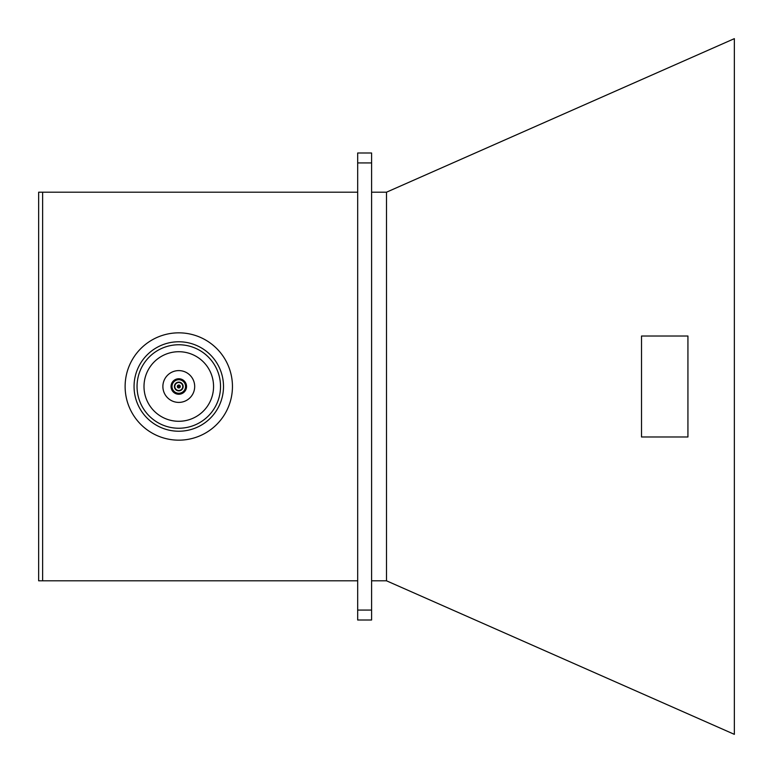 <?xml version="1.0" encoding="UTF-8"?>
<svg xmlns="http://www.w3.org/2000/svg" width="773" height="773" viewBox="0 0 773 773"><rect width="100%" height="100%" fill="white"/><g stroke="black" fill="none" stroke-linecap="round" stroke-linejoin="round"><path stroke-width="1.16" d="M357.677 580.803L38.65 580.803L38.65 192.197L42.621 192.197L42.621 580.803L42.621 192.197L357.677 192.197M178.785 402.404A15.904 15.904 0 0 0 194.69 386.5A15.904 15.904 0 0 0 178.785 370.596A15.904 15.904 0 0 0 162.881 386.5A15.904 15.904 0 0 0 178.785 402.404M178.785 341.772A44.728 44.728 0 0 1 223.503 386.5A44.728 44.728 0 0 1 178.785 431.228A44.728 44.728 0 0 1 134.058 386.5A44.728 44.728 0 0 1 178.785 341.772A44.728 44.728 0 0 0 134.058 386.5A44.728 44.728 0 0 0 178.785 431.228M187.172 372.992A15.904 15.904 0 0 0 165.277 378.113A15.904 15.904 0 0 0 170.398 400.008A15.904 15.904 0 0 0 192.293 394.887A15.904 15.904 0 0 0 187.172 372.992M187.346 352.788A34.785 34.785 0 0 0 144.271 382.181A34.785 34.785 0 0 0 178.785 421.285A34.785 34.785 0 0 0 187.346 352.788M178.785 440.166A53.666 53.666 0 0 0 232.451 386.5A53.666 53.666 0 0 0 178.785 332.834A53.666 53.666 0 0 0 125.12 386.5A53.666 53.666 0 0 0 178.785 440.166M386.5 580.803L734.35 734.35L734.35 38.65L386.5 192.197L386.5 580.803L371.591 580.803M687.931 436.987L687.931 336.013L641.513 336.013L641.513 436.987L687.931 436.987L687.931 336.013M386.5 192.197L371.591 192.197M357.677 620.004L357.677 152.996L371.591 152.996L371.591 620.004L357.677 620.004M178.785 382.123A4.377 4.377 0 0 1 183.153 386.5A4.377 4.377 0 0 1 178.785 390.877A4.377 4.377 0 0 1 174.408 386.5A4.377 4.377 0 0 1 178.785 382.123M178.785 382.529A3.971 3.971 0 0 1 182.757 386.5A3.971 3.971 0 0 1 178.785 390.471A3.971 3.971 0 0 1 174.804 386.5A3.971 3.971 0 0 1 178.785 382.529M178.785 394.249A7.749 7.749 0 0 1 171.036 386.5A7.749 7.749 0 0 1 178.785 378.751A7.749 7.749 0 0 1 186.535 386.5A7.749 7.749 0 0 1 178.785 394.249M178.785 393.563A7.063 7.063 0 0 1 171.722 386.5A7.063 7.063 0 0 1 178.785 379.437A7.063 7.063 0 0 1 185.849 386.5A7.063 7.063 0 0 1 178.785 393.563M178.785 393.264A6.764 6.764 0 0 1 172.012 386.5A6.764 6.764 0 0 1 178.785 379.736A6.764 6.764 0 0 1 185.549 386.5A6.764 6.764 0 0 1 178.785 393.264M178.785 385.186L178.805 385.833A0.667 0.667 0 0 1 179.452 386.481A0.667 0.667 0 0 1 178.805 387.167L178.959 387.949A1.459 1.459 0 0 1 178.611 387.949L178.776 387.814A1.314 1.314 0 0 1 177.471 386.51L177.336 386.674A1.459 1.459 0 0 1 177.336 386.326L177.471 386.49A1.314 1.314 0 0 1 178.776 385.186L178.611 385.051A1.459 1.459 0 0 1 178.959 385.051L178.785 385.186A1.314 1.314 0 0 1 180.099 386.49L179.848 386.49A1.073 1.073 0 0 1 178.785 387.573M178.785 387.988A1.488 1.488 0 0 1 177.297 386.5A1.488 1.488 0 0 1 178.785 385.012A1.488 1.488 0 0 1 180.273 386.5A1.488 1.488 0 0 1 178.785 387.988M178.776 387.814L178.776 387.573A1.073 1.073 0 0 1 177.713 386.51L177.713 386.51A1.073 1.073 0 0 1 178.776 385.427L178.776 385.186M178.776 387.573L178.766 387.167A0.667 0.667 0 0 1 178.109 386.519L178.109 386.481A0.667 0.667 0 0 1 178.766 385.833L178.776 385.427M178.785 385.427A1.073 1.073 0 0 1 179.848 386.49L180.235 386.326A1.459 1.459 0 0 1 180.235 386.674L180.099 386.51A1.314 1.314 0 0 1 178.785 387.814M178.785 428.242A41.742 41.742 0 0 0 220.527 386.5A41.742 41.742 0 0 0 178.785 344.758A41.742 41.742 0 0 0 137.043 386.5A41.742 41.742 0 0 0 178.785 428.242M357.677 610.071L371.591 610.071M357.677 162.929L371.591 162.929"/></g></svg>
